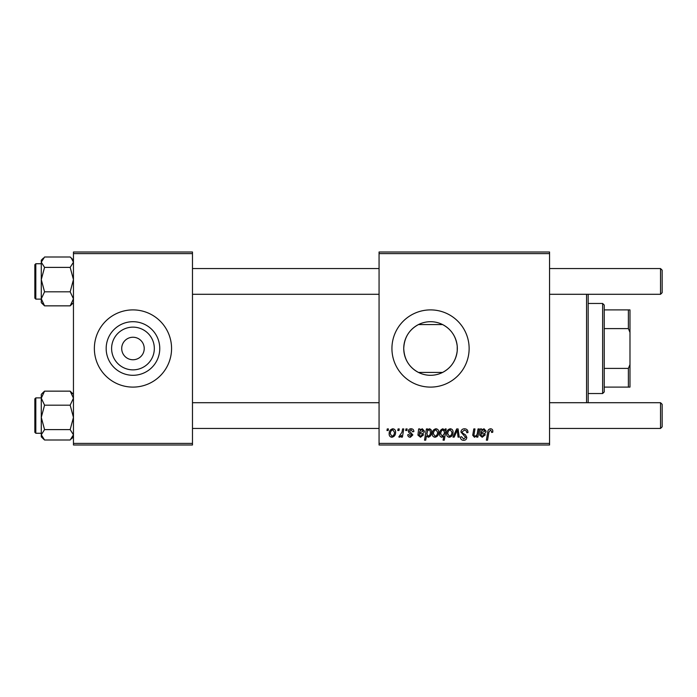 <?xml version="1.0" encoding="UTF-8"?>
<svg xmlns="http://www.w3.org/2000/svg" width="697" height="697" viewBox="0 0 697 697"><rect width="100%" height="100%" fill="white"/><g stroke="black" fill="none" stroke-linecap="round" stroke-linejoin="round"><path stroke-width="1.05" d="M154.325 348.5A21.363 21.363 0 0 1 132.97 369.863A21.363 21.363 0 0 1 111.607 348.5A21.363 21.363 0 0 1 132.97 327.137A21.363 21.363 0 0 1 154.325 348.5M121.705 348.5A11.257 11.257 0 0 0 132.97 359.757A11.257 11.257 0 0 0 144.227 348.5A11.257 11.257 0 0 0 132.97 337.243A11.257 11.257 0 0 0 121.705 348.5M106.171 348.5A26.8 26.8 0 0 0 132.97 375.3A26.8 26.8 0 0 0 159.761 348.5A26.8 26.8 0 0 0 132.97 321.7A26.8 26.8 0 0 0 106.171 348.5M94.365 348.5A38.605 38.605 0 0 0 132.97 387.105A38.605 38.605 0 0 0 171.567 348.5A38.605 38.605 0 0 0 132.97 309.895A38.605 38.605 0 0 0 94.365 348.5M418.453 372.416C409.165 367.415 404.26 359.443 403.737 348.5C404.243 337.583 409.148 329.611 418.453 324.584L442.612 324.584C451.133 329.106 456.004 336.32 457.232 346.226L457.232 350.774C456.012 360.663 451.142 367.885 442.612 372.416L418.453 372.416M457.328 348.5A26.8 26.8 0 0 1 430.528 375.3A26.8 26.8 0 0 1 403.737 348.5A26.8 26.8 0 0 1 430.528 321.7A26.8 26.8 0 0 1 457.328 348.5M391.932 348.5A38.605 38.605 0 0 0 430.528 387.105A38.605 38.605 0 0 0 469.133 348.5A38.605 38.605 0 0 0 430.528 309.895A38.605 38.605 0 0 0 391.932 348.5M549.558 445.008L379.063 445.008L379.063 443.397L549.558 443.397L549.558 445.008M549.558 253.603L379.063 253.603L379.063 251.992L549.558 251.992L549.558 443.397M405.968 428.925L407.135 428.925L406.891 430.528L405.698 430.528L405.968 428.925M398.074 428.925L399.242 428.925L398.998 430.528L397.795 430.528L398.074 428.925M413.861 431.548L412.694 431.844L411.012 429.796L409.479 431.06L412.842 434.928L410.385 437.254C408.747 437.219 407.858 436.392 407.719 434.771L408.886 434.623L410.437 436.235L411.666 435.111L408.895 432.637L408.303 431.147C408.52 429.579 409.444 428.794 411.064 428.777C412.851 428.847 413.783 429.77 413.861 431.548M427.609 428.925L427.4 430.058L429.396 428.777C430.981 429.221 431.696 430.328 431.556 432.105C431.67 434.719 430.589 436.435 428.324 437.254L426.477 435.904L425.701 440.182L424.517 440.182L426.425 428.925L427.609 428.925M464.481 428.777C466.842 428.899 468.001 430.171 467.966 432.584L466.798 432.724L466.493 431.068L464.402 430.093L462.12 431.974L462.416 432.959L465.474 434.876L466.798 437.341C466.65 439.267 465.596 440.26 463.644 440.33C461.606 440.208 460.508 439.119 460.351 437.063L461.527 436.705L463.679 439.014L465.622 437.411L460.944 432.088C461.161 429.979 462.338 428.873 464.481 428.777M450.262 428.777C452.118 429.021 453.041 430.11 453.05 432.035C453.163 434.893 451.926 436.636 449.347 437.254C447.474 436.958 446.568 435.817 446.62 433.839C446.542 431.086 447.762 429.404 450.262 428.777M478.037 428.925L479.222 428.925L477.837 437.115L476.652 437.115L476.887 435.738L474.448 437.254L472.732 435.268L473.803 428.925L474.979 428.925L473.916 435.242L474.823 436.235C476.452 435.747 477.314 434.579 477.393 432.724L478.037 428.925M492.823 431.26L492.718 432.288L491.542 432.436L491.655 431.452L490.444 430.093L488.911 432.21L487.56 440.182L486.367 440.182L487.761 431.931C487.9 430.101 488.824 429.047 490.522 428.777C492.047 428.873 492.814 429.7 492.823 431.26M379.063 253.603L379.063 443.397M481.566 428.925L481.688 429.944L484.014 428.777L486.097 431.138C485.879 432.915 484.842 433.778 482.977 433.752L480.991 434.039L480.825 435.015L482.307 436.235L484.197 434.623L485.365 434.771L482.211 437.254L479.632 435.111L480.355 428.925L481.566 428.925M445.139 428.925L446.176 428.925L444.277 440.182L443.092 440.182L443.771 436.252L441.846 437.254C440.216 436.853 439.467 435.756 439.598 433.952C439.493 431.312 440.6 429.587 442.909 428.777L444.878 430.406L445.139 428.925M456.666 428.925L458.095 428.925L459.218 437.115L458.042 437.115L457.215 430.188L454.209 437.115L452.945 437.115L456.666 428.925M435.939 428.777C437.786 429.021 438.718 430.11 438.718 432.035C438.831 434.893 437.594 436.636 435.015 437.254C433.142 436.958 432.236 435.817 432.288 433.839C432.218 431.086 433.429 429.404 435.939 428.777M419.855 428.925L419.977 429.944L422.304 428.777L424.386 431.138C424.177 432.915 423.131 433.778 421.267 433.752L419.28 434.039L419.124 435.015L420.605 436.235L422.487 434.623L423.663 434.771L420.5 437.254L417.921 435.111L418.653 428.925L419.855 428.925M392.803 428.777C394.65 429.021 395.582 430.11 395.582 432.035C395.696 434.893 394.458 436.636 391.88 437.254C390.006 436.958 389.1 435.817 389.153 433.839C389.083 431.086 390.294 429.404 392.803 428.777M402.578 428.925L403.763 428.925L402.387 437.115L401.202 437.115L401.498 435.416L399.599 437.254L398.797 436.958L401.986 432.201L402.578 428.925M387.253 428.925L388.421 428.925L388.177 430.528L386.974 430.528L387.253 428.925M192.477 445.008L73.455 445.008L73.455 443.397L192.477 443.397L192.477 445.008M192.477 253.603L73.455 253.603L73.455 251.992L192.477 251.992L192.477 443.397M73.455 253.603L73.455 443.397M483.64 429.796C482.089 430.206 481.27 431.277 481.191 433.02L484.929 431.138L483.64 429.796M444.198 433.83L444.468 431.966L443.004 429.796C441.41 430.58 440.67 431.957 440.765 433.935L442.229 436.235L444.198 433.83M449.399 436.235C451.168 435.59 451.996 434.231 451.883 432.166L450.253 429.796C448.537 430.476 447.718 431.826 447.788 433.839L449.399 436.235M435.067 436.235C436.836 435.59 437.664 434.231 437.55 432.166L435.93 429.796C434.214 430.476 433.386 431.826 433.456 433.839L435.067 436.235M428.246 436.235C429.744 435.503 430.45 434.214 430.38 432.358L429.936 430.31L429.012 429.796L427.653 430.807L426.843 434.118L428.246 436.235M421.938 429.796C420.378 430.206 419.559 431.277 419.481 433.02L423.218 431.138L421.938 429.796M391.932 436.235C393.7 435.59 394.528 434.231 394.415 432.166L392.786 429.796C391.078 430.476 390.25 431.826 390.32 433.839L391.932 436.235M588.163 294.291L588.163 402.709M586.552 402.709L586.552 294.291M457.232 346.226L457.232 350.774M70.17 267.395L73.455 279.602L70.17 291.816L73.455 298.83L70.17 305.852L71.242 304.868L70.17 305.852L44.564 305.852L41.28 298.83L44.564 291.816L41.28 279.602L44.564 267.395L41.28 262.194L44.564 257.001L70.17 257.001L71.242 257.995L73.455 262.194L70.17 267.395L44.564 267.395M43.397 258.082L41.28 260.199L41.28 279.602L41.28 263.736L35.817 263.736L35.817 299.118L34.85 298.159L34.85 264.764M70.17 291.816L44.564 291.816M41.28 279.602L41.28 302.655L44.564 305.852L42.195 303.317M43.493 392.132L41.28 394.345L41.28 398.17L44.564 391.148L43.493 392.132L44.564 391.148L70.17 391.148L73.455 398.17L70.17 405.184L44.564 405.184L41.28 398.17L41.28 417.398L44.564 405.184M34.85 432.236L34.85 398.841L35.817 397.882L35.817 433.264L41.28 433.264M73.455 394.345L70.17 391.148L72.54 393.683M70.17 405.184L73.455 417.398L70.17 429.605L44.564 429.605L41.28 417.398L41.28 434.806L44.564 429.605M70.17 429.605L73.455 434.806L70.17 439.999L44.564 439.999L41.28 434.806L41.28 436.801L43.414 438.936M71.242 257.995L70.17 257.001M41.28 434.806L41.28 436.723M43.493 439.005L44.564 439.999M662.15 270.166L662.15 292.688L660.538 294.291L660.538 268.563L662.15 270.166M662.15 404.312L660.538 402.709L662.15 404.312L662.15 426.834L660.538 428.437L660.538 402.709L549.558 402.709M602.635 393.535L602.635 303.465L604.247 305.068L604.247 391.932L602.635 393.535L588.163 393.535M602.635 303.465L588.163 303.465M629.983 387.105L628.372 387.105L628.372 368.399L629.983 364.583L629.983 387.105M604.247 387.105L628.372 387.105M604.247 309.895L629.983 309.895L629.983 364.583M604.247 368.399L628.372 368.399M629.983 332.417L628.372 328.601L628.372 309.895M604.247 328.601L628.372 328.601M73.455 302.655L71.242 304.868M35.817 299.118L41.28 299.118M35.817 263.736L34.85 264.703M73.455 260.199L71.321 258.064M35.817 397.882L41.28 397.882M35.817 433.264L34.85 432.297M73.455 436.801L71.338 438.918M192.477 268.563L379.063 268.563M549.558 268.563L660.538 268.563M192.477 294.291L379.063 294.291M549.558 294.291L660.538 294.291L662.15 292.688M662.15 426.834L660.538 428.437L549.558 428.437M379.063 428.437L192.477 428.437M379.063 402.709L192.477 402.709"/></g></svg>
